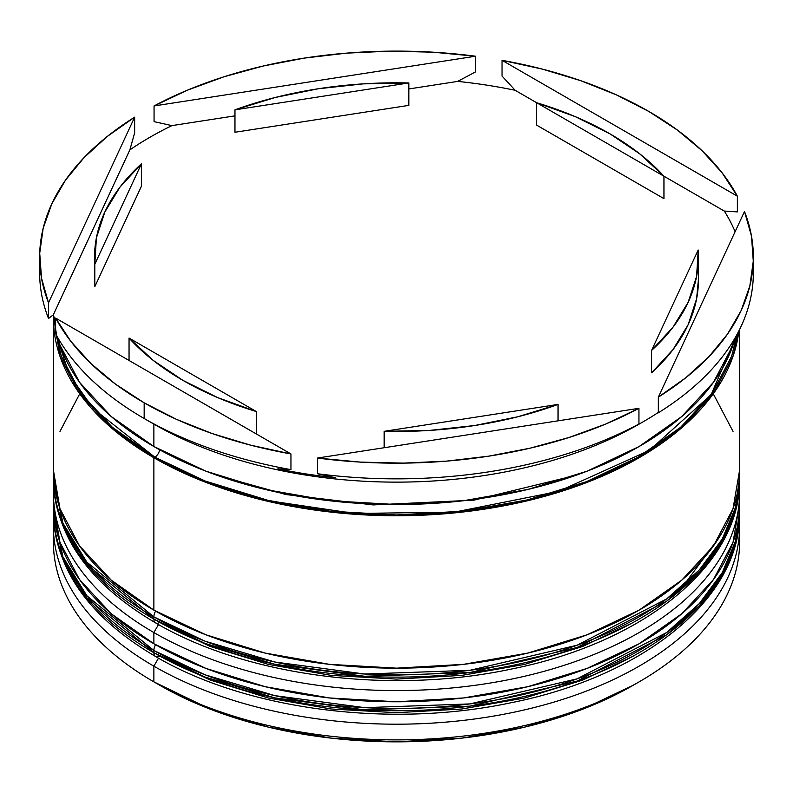 <?xml version="1.0" encoding="UTF-8"?>
<svg xmlns="http://www.w3.org/2000/svg" width="793" height="793" viewBox="0 0 793 793"><rect width="100%" height="100%" fill="white"/><g stroke="black" fill="none" stroke-linecap="round" stroke-linejoin="round"><path stroke-width="1.19" d="M739.621 510.405L739.582 507.005A343.121 198.101 180 0 1 739.621 510.405L735.488 543.314L722.294 574.806L699.337 605.783L666.675 634.767L577.076 681.098L469.892 706.157L364.711 709.894L274.874 697.88L205 677.024L153.872 652.718A8.237 4.758 120 0 0 155.577 656.495A8.237 4.758 -60 0 1 153.872 652.718A343.121 198.101 0 0 0 527.811 695.669A343.121 198.101 0 0 0 739.621 512.645C741.118 598.14 644.104 676.399 510.94 702.767C390.116 728.529 246.217 709.933 155.577 656.495C89.282 617.4 55.213 569.453 53.379 512.645A343.121 198.101 0 0 0 153.872 652.718L153.872 650.478L205 674.784L274.874 695.639L364.711 707.653L469.892 703.916L577.076 678.848L666.675 632.527L699.337 603.542L722.294 572.556L735.488 541.074L739.621 510.405A343.121 198.101 180 0 1 527.811 693.429A343.121 198.101 180 0 1 153.872 650.478L153.872 652.718L86.873 598.021L62.934 559.075L53.379 510.405L62.934 556.835L86.873 595.781L153.872 650.478A343.121 198.101 180 0 1 53.379 510.405L53.418 507.005M155.587 644.739A8.237 4.758 120 0 0 153.872 650.478A8.237 4.758 -60 0 1 155.587 644.739M155.577 656.495A8.237 4.758 -60 0 0 159.7 656.089L210.442 680.126L268.341 697.999L331.167 709.001L396.5 712.719L461.833 709.001L524.659 697.999L582.558 680.126L633.3 656.089M683.834 585.065L719.301 537.228M739.572 473.431A343.121 198.101 180 0 1 739.621 476.781L735.488 509.691L722.294 541.183L699.337 572.169L666.675 601.144L577.076 647.475L469.892 672.543L364.711 676.27L274.874 664.266L205 643.401L153.872 619.105A8.237 4.758 120 0 0 155.577 622.872A8.237 4.758 -60 0 1 153.872 619.105A343.121 198.101 0 0 0 527.811 662.046A343.121 198.101 0 0 0 739.621 479.022C741.118 564.527 644.104 642.776 510.94 669.143C390.116 694.916 246.217 676.31 155.577 622.872C89.282 583.777 55.213 535.83 53.379 479.022A343.121 198.101 0 0 0 153.872 619.105L153.872 616.865L205 641.16L274.874 662.016L364.711 674.03L469.892 670.303L577.076 645.234L666.675 598.903L699.337 569.919L722.294 538.943L735.488 507.451L739.621 476.781A343.121 198.101 180 0 1 527.811 659.806A343.121 198.101 180 0 1 153.872 616.865L153.872 619.105L86.873 564.398L62.934 525.452L53.379 476.781L62.934 523.211L86.873 562.158L153.872 616.865A343.121 198.101 180 0 1 53.379 476.781L53.418 473.391M155.587 611.116A8.237 4.758 120 0 0 153.872 616.865M155.577 622.872A8.237 4.758 -60 0 0 159.7 622.465L210.442 646.513L268.341 664.375L331.167 675.378L396.5 679.095L461.833 675.378L524.659 664.375L582.558 646.513L633.3 622.465M575.787 475.354L473.976 500.145L373.156 504.923L285.966 494.554L217.213 475.354L285.966 494.554L373.156 504.923L473.976 500.145L575.787 475.354M53.379 526.096A343.121 198.101 180 0 1 53.567 519.445A343.121 198.101 0 0 0 153.872 666.17L158.501 658.16L153.872 666.17A343.121 198.101 180 0 1 53.379 526.096L53.379 541.778A343.121 198.101 0 0 0 153.872 681.861L159.7 685.221A334.894 193.343 0 0 0 633.31 685.221L582.558 709.269L524.659 727.131L461.833 738.134L396.5 741.851L331.167 738.134L268.341 727.131L210.442 709.269L153.872 681.861A343.121 198.101 0 0 0 527.811 724.802A343.121 198.101 0 0 0 739.621 541.778A343.121 198.101 0 0 0 739.354 533.937A343.121 198.101 180 0 1 639.128 681.861A343.121 198.101 180 0 1 153.872 681.861L153.872 666.17A343.121 198.101 0 0 0 533.104 707.812A343.121 198.101 0 0 0 739.433 519.445A343.121 198.101 180 0 1 739.621 526.096A343.121 198.101 180 0 1 527.811 709.111A343.121 198.101 180 0 1 153.872 666.17L153.872 681.861A343.121 198.101 180 0 1 53.646 533.937M53.379 492.473A343.121 198.101 180 0 1 53.567 485.831A343.121 198.101 0 0 0 153.872 632.546A343.121 198.101 180 0 1 53.379 492.473L53.379 503.674A343.121 198.101 0 0 0 153.872 643.757L153.872 632.546L158.501 624.537L153.872 632.546A343.121 198.101 0 0 0 533.104 674.199A343.121 198.101 0 0 0 739.433 485.831A343.121 198.101 180 0 1 739.621 492.473A343.121 198.101 180 0 1 527.811 675.497A343.121 198.101 180 0 1 153.872 632.546L153.872 643.757A343.121 198.101 0 0 0 527.811 686.698A343.121 198.101 0 0 0 739.621 503.674A343.121 198.101 0 0 0 739.492 498.073M641.051 422.986A343.121 198.101 180 0 1 153.872 424.106L144.167 418.506L153.872 424.106A343.121 198.101 0 0 0 639.128 424.106L643.014 421.866A348.613 201.273 180 0 1 621.088 433.484L638.94 424.007A356.85 206.021 180 0 1 317.468 473.738L335.32 477.693A348.613 201.273 180 0 1 277.887 468.812L290.952 469.634A356.85 206.021 180 0 1 144.167 418.506L144.167 402.814A356.85 206.021 180 0 1 55.619 318.072L55.619 333.764A356.85 206.021 0 0 0 144.167 418.506A356.85 206.021 0 0 0 290.952 469.634L290.952 453.943L55.619 318.072L70.894 341.436L90.947 363.561L115.491 384.119L144.167 402.814L176.552 419.378L212.167 433.543L250.489 445.121L290.952 453.943A356.85 206.021 180 0 1 144.167 402.814L144.167 418.506A356.85 206.021 180 0 1 55.619 333.764L55.619 318.072L290.952 453.943L290.952 469.634L277.887 468.812A348.613 201.273 0 0 0 335.32 477.693L317.468 473.738A356.85 206.021 0 0 0 638.94 424.007L638.94 408.316L317.468 458.047L360.151 462.091L403.359 463.122L446.479 461.129L488.855 456.144L529.883 448.223L568.948 437.508L605.475 424.136L638.94 408.316A356.85 206.021 180 0 1 317.468 458.047L317.468 473.738L317.468 458.047L638.94 408.316L638.94 424.007L621.088 433.484A348.613 201.273 0 0 0 658.349 412.419A348.613 201.273 180 0 1 643.014 421.866M753.092 264.981A356.85 206.021 180 0 1 658.349 412.796A356.85 206.021 0 0 0 753.35 272.822L753.35 257.14A356.85 206.021 180 0 1 658.349 397.105L685.757 377.785L708.912 356.701L727.488 334.14L741.187 310.459L749.831 285.995L753.281 261.095L751.496 236.145L744.488 211.503L658.349 397.105L658.349 412.796L658.349 397.105L744.488 211.503A356.85 206.021 180 0 1 753.35 257.14M724.316 211.067A348.613 201.273 180 0 1 735.121 231.695A348.613 201.273 0 0 0 724.316 211.067L663.949 176.215L663.949 198.627L536.663 125.145L536.663 102.723A301.955 174.331 180 0 1 610.015 133.868A301.955 174.331 180 0 1 663.949 176.215L639.763 153.862L610.015 133.868L575.381 116.69L536.663 102.723L663.949 176.215L663.949 198.627L536.663 125.145L536.663 102.723L515.113 90.283L502.048 76.019L502.048 60.327L737.381 196.198L722.106 172.834L702.053 150.71L677.509 130.151L648.833 111.456L616.448 94.902L580.833 80.727L542.511 69.15L502.048 60.327A356.85 206.021 180 0 1 737.381 196.198L737.381 211.89L724.316 211.067L663.949 176.215L515.113 90.283L502.048 76.019L502.048 60.327L737.381 196.198L737.381 211.89L724.316 211.067M738.848 330.959A343.121 198.101 180 0 1 517.086 503.119A343.121 198.101 180 0 1 153.872 457.73L153.872 610.134A343.121 198.101 0 0 0 527.811 653.085A343.121 198.101 0 0 0 739.621 470.061L733.029 508.71L713.502 545.871L681.802 580.119L639.128 610.134L587.127 634.777L527.811 653.085L463.439 664.356L396.5 668.162L329.561 664.356L265.189 653.085L205.873 634.777L153.872 610.134L153.872 457.73L111.198 427.714L79.498 393.457L59.971 356.295L53.399 315.208A343.121 198.101 180 0 0 53.379 317.656L53.379 470.061A343.121 198.101 0 0 0 153.872 610.134L111.198 580.119L79.498 545.871L59.971 508.71L53.379 470.061M153.872 424.106L153.872 446.518A343.121 198.101 0 0 0 502.673 494.822A343.121 198.101 0 0 0 735.448 337.263L733.029 345.094L713.502 382.256L681.802 416.503L639.128 446.518L587.127 471.161L527.811 489.469L463.439 500.74L396.5 504.546L329.561 500.74L265.189 489.469L205.873 471.161L153.872 446.518L153.872 424.106M159.621 449.77A6.859 3.965 -60 0 1 154.843 457.174L93.217 408.603L69.378 374.772L55.986 334.448L61.319 356.146L80.757 393.159L112.338 427.268L154.843 457.174A6.859 3.965 120 0 0 159.621 449.77M55.619 331.712L55.054 326.072L55.619 331.742M558.034 420.825L558.034 404.42A301.955 174.331 180 0 1 384.169 431.323L384.169 447.728L384.169 431.323L429.786 430.401L474.65 425.524L517.73 416.801L558.034 404.42L384.169 431.323L558.034 404.42L558.034 420.825M256.337 433.959L256.337 411.547A301.955 174.331 180 0 1 129.051 338.056L129.051 360.468L129.051 338.056L153.237 360.409L182.985 380.402L217.619 397.58L256.337 411.547L129.051 338.056L256.337 411.547L256.337 433.959M94.545 257.14L94.545 279.552A301.955 174.331 0 0 0 94.803 286.669L94.803 264.257A301.955 174.331 180 0 1 94.545 257.14A301.955 174.331 180 0 1 141.392 163.873L141.392 186.286L94.803 286.669L94.545 279.146M234.966 132.262L234.966 109.85A301.955 174.331 180 0 1 408.831 82.948L408.831 105.37L234.966 132.262L234.966 109.85L408.831 82.948L363.214 83.87L318.35 88.747L275.27 97.47L234.966 109.85L408.831 82.948L408.831 105.37L234.966 132.262M94.803 264.257L141.392 163.873L119.951 187.148L104.835 212.018L96.389 237.92L94.803 264.257L141.392 163.873L141.392 186.286L94.803 286.669L94.803 264.257M39.65 257.14L39.65 272.822A356.85 206.021 0 0 0 48.512 318.459L48.512 302.767L134.651 117.166L107.243 136.485L84.088 157.579L65.512 180.13L51.813 203.811L43.169 228.285L39.719 253.175L41.504 278.125L48.512 302.767A356.85 206.021 180 0 1 39.65 257.14A356.85 206.021 180 0 1 134.651 117.166L134.651 132.857L129.864 149.887A348.613 201.273 180 0 1 171.912 125.611L154.06 121.646L154.06 105.955L475.532 56.224L432.849 52.179L389.641 51.148L346.521 53.141L304.145 58.127L263.117 66.047L224.052 76.762L187.525 90.134L154.06 105.955A356.85 206.021 180 0 1 475.532 56.224L475.532 71.915L457.68 81.401A348.613 201.273 180 0 1 515.113 90.283A348.613 201.273 0 0 0 457.68 81.401L408.831 88.955L457.68 81.401L475.532 71.915L475.532 56.224L154.06 105.955L154.06 121.646L171.912 125.611A348.613 201.273 0 0 0 129.864 149.887L53.3 314.871L48.512 318.459L48.512 302.767L134.651 117.166L134.651 132.857L129.864 149.887L53.3 314.871L48.512 318.459A356.85 206.021 180 0 1 39.908 264.981M737.014 334.448L711.113 394.716L649.388 450.365L558.5 491.382L454.528 512.1L354.659 513.477L269.878 500.918L203.702 480.568L154.843 457.174L206.636 481.708L265.714 499.937L329.829 511.168L396.5 514.964L463.171 511.168L527.286 499.937L586.364 481.708L638.157 457.174L680.662 427.268L712.243 393.159L731.681 356.146L737.014 334.448M55.619 329.075L53.815 316.516A343.121 198.101 0 0 0 55.619 329.055M57.552 337.263A343.121 198.101 0 0 0 153.872 446.518L111.198 416.503L79.498 382.256L59.971 345.094L57.552 337.253M738.858 330.949L733.029 356.295L713.502 393.457L681.802 427.714L639.128 457.73L587.127 482.362L527.811 500.67L463.439 511.951L396.5 515.757L329.561 511.951L265.189 500.67L205.873 482.362L153.872 457.73A343.121 198.101 180 0 1 53.379 317.656M79.498 394.25L59.971 431.412M733.029 431.412L713.502 394.25M53.379 503.674L59.971 542.323L79.498 579.485L111.198 613.742L153.872 643.757L205.873 668.39L265.189 686.698L329.561 697.969L396.5 701.775L463.439 697.969L527.811 686.698L587.127 668.39L639.128 643.757L681.802 613.742L713.502 579.485L733.029 542.323L739.621 503.674L739.621 492.473M55.619 321.7A348.613 201.273 180 0 1 53.3 314.871A348.613 201.273 0 0 0 55.619 321.7M234.966 115.857L171.912 125.611L234.966 115.857M698.455 279.166L696.611 298.763L688.165 324.664L673.049 349.535L651.608 372.809A301.955 174.331 0 0 0 698.455 279.552L698.455 257.14A301.955 174.331 180 0 1 651.608 350.397L651.608 372.809L651.608 350.397L673.049 327.122L688.165 302.252L696.611 276.351L698.197 250.013A301.955 174.331 180 0 1 698.455 257.14M698.197 250.013L651.608 350.397L698.197 250.013M739.621 476.781L739.582 473.391M639.128 681.861L633.31 685.221M739.621 526.096L739.621 541.778M739.621 329.412L739.621 470.061"/></g></svg>

